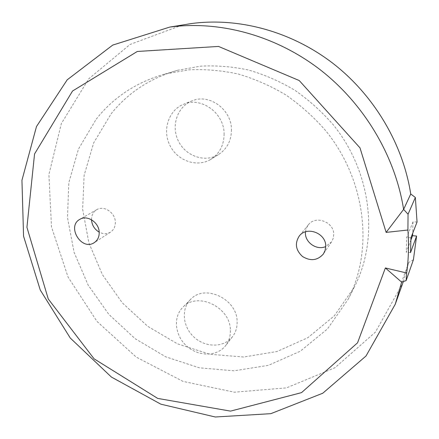 <?xml version="1.0" encoding="UTF-8"?>
<svg xmlns="http://www.w3.org/2000/svg" width="439" height="439" viewBox="0 0 439 439"><rect width="100%" height="100%" fill="white"/><g stroke="black" fill="none" stroke-linecap="round" stroke-linejoin="round"><path stroke-width="0.33" stroke-dasharray="2.19 1.65" d="M410.97 239.864L406.245 252.2L410.52 252.612M417.05 221.997L412.989 221.914L412.72 233.208M412.989 221.914L406.662 237.636L406.245 252.2M410.964 237.751L406.662 237.636M403.342 281.553L408.714 262.511L413.417 259.707M182.251 25.045L130.048 44.465L88.782 78.773L61.323 123.633L48.91 174.47L51.478 226.914L68.056 277.058L97.014 321.452L136.222 357.105L183.058 381.409L234.399 392.197L286.519 387.867L335.1 367.673L375.405 332.114L402.7 283.38M111.056 113.915C128.018 92.667 150.237 78.12 177.713 70.267L200.661 66.163C216.526 65.323 232.522 66.618 248.644 70.053C264.629 74.718 279.978 81.418 294.69 90.16C308.826 99.982 321.606 111.435 333.036 124.528C371.756 172.083 379.115 239.195 354.295 287.139L334.277 315.893L307.893 337.662L277.064 351.496L243.793 357.011L209.996 354.306L177.46 343.836L147.778 326.369L122.349 302.905L102.386 274.622L88.881 242.882L82.625 209.2L84.145 175.254L93.677 142.862L111.056 113.915M408.714 262.511L401.63 282.129M91.51 219.752C91.499 215.159 93.282 211.774 96.86 209.606C103.944 205.243 115.034 212.509 115.336 221.772C115.512 226.365 113.893 229.822 110.485 232.138C106.968 234.174 103.203 234.174 99.198 232.143M305.495 231.825L306.395 228.088L308.359 224.806C315.701 214.896 334.386 222.112 333.717 234.739L333.135 238.531L331.483 241.949L325.716 246.57M230.398 330.43C230.524 336.252 228.933 341.322 225.624 345.636C217.058 356.748 198.423 356.781 186.734 346.097C174.876 335.594 172.873 317.095 182.827 307.327C197.199 291.156 230.76 307.13 230.398 330.43M224.104 133.686C224.06 145.128 219.582 153.71 210.671 159.434C196.864 167.78 177.219 160.773 169.805 145.188C162.112 129.735 168.779 109.734 184.056 104.092C201.572 96.657 224.137 113.196 224.104 133.686M96.201 119.188C113.558 97.233 136.408 82.203 164.757 74.098L188.452 69.878C204.854 69.033 221.41 70.399 238.114 73.993C254.68 78.861 270.605 85.846 285.882 94.95C300.561 105.179 313.847 117.103 325.738 130.723C366.038 180.204 373.77 249.851 348.154 299.299L327.494 328.915L300.26 351.244L268.454 365.325L234.135 370.812L199.29 367.811L165.733 356.83L135.108 338.672L108.834 314.362L88.157 285.125L74.092 252.343L67.469 217.574L68.835 182.536L78.46 149.09L96.201 119.188M231.452 129.56C231.38 140.727 226.985 149.112 218.249 154.72C204.728 162.896 185.521 156.092 178.305 140.881C170.82 125.801 177.405 106.265 192.364 100.734C209.518 93.458 231.534 109.563 231.452 129.56M237.137 321.891C237.247 327.593 235.677 332.564 232.423 336.801C224.011 347.721 205.748 347.825 194.318 337.399C182.728 327.154 180.819 309.029 190.597 299.431C204.728 283.55 237.548 299.074 237.137 321.891M96.86 209.606L80.019 219.248M110.485 232.138L94.462 242.515M308.359 224.806L299.305 235.99M331.483 241.949L323.417 253.934M192.364 100.734L184.056 104.092M218.249 154.72L210.671 159.434M190.597 299.431L182.827 307.327M232.423 336.801L225.624 345.636M177.713 70.267L164.757 74.098M354.295 287.139L348.154 299.299"/><path stroke-width="0.66" d="M412.72 233.208L412.567 235.694L416.6 236.061L410.52 252.612L410.964 237.751L417.05 221.997L415.354 197.462L410.739 194.005C402.898 143.783 373.951 94.945 332.339 62.898C290.563 31.032 238.256 17.236 191.294 23.569L182.251 25.045M412.567 235.694L410.97 239.864M416.6 236.061L413.417 259.707L406.135 280.603L406.668 272.998C408.588 258.977 409.005 244.649 407.913 230.014L408.05 214.232L415.354 197.462M408.05 214.232L403.617 209.392C395.144 155.916 364.101 103.653 319.647 69.329C275.028 35.191 219.357 20.408 169.734 27.092L112.73 45.08L67.216 79.805L36.486 126.547L21.95 180.27L23.558 236.182L40.256 290.025L70.295 338.063L111.402 377.057L160.839 404.171L215.291 416.995L270.819 413.675L322.786 393.223L366.022 355.991L395.281 304.2L403.342 281.553M406.668 272.998L385.371 267.96L357.565 342.799L301.522 392.636L230.53 411.123L157.705 398.414L94.061 358.811L48.263 298.981L26.927 227.314L34.549 153.979L72.528 91.027L137.314 51.462L218.54 46.435L299.233 80.546L359.991 147.866L386.139 232.39L403.617 209.392L410.739 194.005M386.139 232.39L407.913 230.014M385.371 267.96L401.63 282.129L406.135 280.603M395.281 304.2L401.63 282.129M99.181 231.94C99.39 236.703 97.743 240.276 94.231 242.663C81.544 251.355 66.229 226.217 80.019 219.248C87.306 214.753 98.813 222.332 99.181 231.94M99.198 232.143C94.489 229.328 91.932 225.196 91.51 219.752M325.716 246.444L325.123 250.389L323.417 253.934C317.584 260.508 310.631 261.381 302.564 256.552C295.672 250.203 294.585 243.349 299.305 235.99C306.905 225.712 326.38 233.307 325.716 246.444M325.716 246.57C316.387 250.795 304.205 241.878 305.495 231.825M191.294 23.569L169.734 27.092"/></g></svg>
